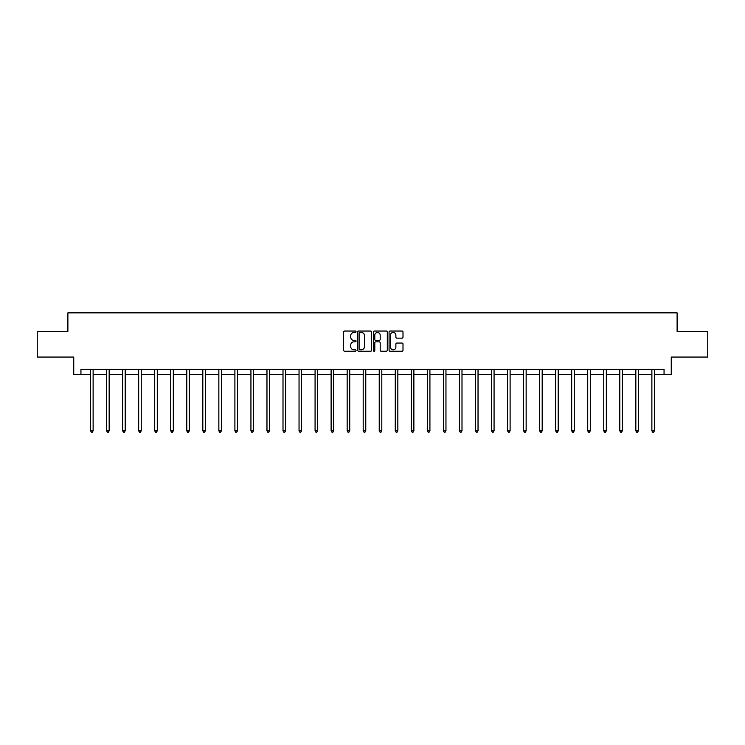 <?xml version="1.0" encoding="UTF-8"?>
<svg xmlns="http://www.w3.org/2000/svg" width="745" height="745" viewBox="0 0 745 745"><rect width="100%" height="100%" fill="white"/><g stroke="black" fill="none" stroke-linecap="round" stroke-linejoin="round"><path stroke-width="1.12" d="M356.054 331.749A0.708 0.708 0 0 0 355.346 331.041L344.628 331.041A1.006 1.006 0 0 0 343.613 332.056L343.613 350.215A1.006 1.006 0 0 0 344.628 351.221L355.346 351.221A0.708 0.708 0 0 0 356.054 350.522A0.708 0.708 0 0 0 355.346 349.815L353.959 349.815A3.231 3.231 0 0 1 350.727 346.583L350.727 345.065A3.231 3.231 0 0 1 353.959 341.843L355.346 341.843A0.708 0.708 0 0 0 356.054 341.135A0.708 0.708 0 0 0 355.346 340.428L353.959 340.428A3.231 3.231 0 0 1 350.727 337.196L350.727 335.688A3.231 3.231 0 0 1 353.959 332.456L355.346 332.456A0.708 0.708 0 0 0 356.054 331.749M401.993 338.156A1.006 1.006 0 0 0 402.998 337.15L402.998 332.056A1.006 1.006 0 0 0 401.993 331.041L390.082 331.041A1.006 1.006 0 0 0 389.076 332.056L389.076 350.215A1.006 1.006 0 0 0 390.082 351.221L401.993 351.221A1.006 1.006 0 0 0 402.998 350.215L402.998 344.06A1.006 1.006 0 0 0 401.993 343.054L396.899 343.054A1.006 1.006 0 0 0 395.884 344.06L395.884 347.114A2.701 2.701 0 0 1 393.183 349.815A2.701 2.701 0 0 1 390.492 347.114L390.492 335.157A2.701 2.701 0 0 1 393.183 332.456A2.701 2.701 0 0 1 395.884 335.157L395.884 337.15A1.006 1.006 0 0 0 396.899 338.156L401.993 338.156M80.944 374.549L80.944 369.408L664.056 369.408L664.056 374.549L671.254 374.549L671.254 357.069L707.75 357.069L707.75 331.367L677.112 331.367L677.112 312.863L67.888 312.863L67.888 331.367L37.25 331.367L37.25 357.069L73.746 357.069L73.746 374.549L90.555 374.549M371.615 332.056A1.006 1.006 0 0 0 370.61 331.041L358.699 331.041A1.006 1.006 0 0 0 357.693 332.056L357.693 350.215A1.006 1.006 0 0 0 358.699 351.221L370.61 351.221A1.006 1.006 0 0 0 371.615 350.215L371.615 332.056M374.39 331.041L386.301 331.041A1.006 1.006 0 0 1 387.307 332.056L387.307 350.215A1.006 1.006 0 0 1 386.301 351.221L381.207 351.221A1.006 1.006 0 0 1 380.192 350.215L380.192 342.849A1.006 1.006 0 0 0 379.186 341.843L375.806 341.843A1.006 1.006 0 0 0 374.8 342.849L374.8 350.522A0.708 0.708 0 0 1 374.092 351.221A0.708 0.708 0 0 1 373.385 350.522L373.385 332.056A1.006 1.006 0 0 1 374.39 331.041M93.125 374.549L106.591 374.549M109.161 374.549L122.627 374.549M125.197 374.549L138.672 374.549M141.243 374.549L154.709 374.549M157.279 374.549L170.745 374.549M173.315 374.549L186.781 374.549M189.351 374.549L202.817 374.549M205.387 374.549L218.853 374.549M221.423 374.549L234.899 374.549M237.469 374.549L250.935 374.549M253.505 374.549L266.971 374.549M269.541 374.549L283.007 374.549M285.577 374.549L299.043 374.549M301.613 374.549L315.079 374.549M317.649 374.549L331.125 374.549M333.695 374.549L347.161 374.549M349.731 374.549L363.197 374.549M365.767 374.549L379.233 374.549M381.803 374.549L395.269 374.549M397.839 374.549L411.305 374.549M413.875 374.549L427.351 374.549M429.921 374.549L443.387 374.549M445.957 374.549L459.423 374.549M461.993 374.549L475.459 374.549M478.029 374.549L491.495 374.549M494.065 374.549L507.531 374.549M510.101 374.549L523.577 374.549M526.147 374.549L539.613 374.549M542.183 374.549L555.649 374.549M558.219 374.549L571.685 374.549M574.255 374.549L587.721 374.549M590.291 374.549L603.757 374.549M606.328 374.549L619.803 374.549M622.373 374.549L635.839 374.549M638.409 374.549L651.875 374.549M654.445 374.549L664.056 374.549M359.807 332.456A0.708 0.708 0 0 0 359.109 333.164L359.109 349.107A0.708 0.708 0 0 0 359.807 349.815L361.269 349.815A3.231 3.231 0 0 0 364.501 346.583L364.501 335.688A3.231 3.231 0 0 0 361.269 332.456L359.807 332.456M380.192 335.203A2.701 2.701 0 0 0 377.492 332.503A2.701 2.701 0 0 0 374.8 335.203L374.8 339.422A1.006 1.006 0 0 0 375.806 340.428L379.186 340.428A1.006 1.006 0 0 0 380.192 339.422L380.192 335.203M93.255 369.408L93.2 369.557A1.024 1.024 0 0 0 93.125 369.939L93.125 430.806L90.555 430.806L90.555 369.939A1.024 1.024 0 0 0 90.48 369.557L90.424 369.408M93.125 430.806L92.352 432.137L91.328 432.137L90.555 430.806M109.301 369.408L109.236 369.557A1.024 1.024 0 0 0 109.161 369.939L109.161 430.806L106.591 430.806L106.591 369.939A1.024 1.024 0 0 0 106.516 369.557L106.46 369.408M109.161 430.806L108.388 432.137L107.364 432.137L106.591 430.806M125.337 369.408L125.272 369.557A1.024 1.024 0 0 0 125.197 369.939L125.197 430.806L122.627 430.806L122.627 369.939A1.024 1.024 0 0 0 122.552 369.557L122.497 369.408M125.197 430.806L124.434 432.137L123.4 432.137L122.627 430.806M141.373 369.408L141.308 369.557A1.024 1.024 0 0 0 141.243 369.939L141.243 430.806L138.672 430.806L138.672 369.939A1.024 1.024 0 0 0 138.598 369.557L138.533 369.408M141.243 430.806L140.47 432.137L139.436 432.137L138.672 430.806M157.409 369.408L157.353 369.557A1.024 1.024 0 0 0 157.279 369.939L157.279 430.806L154.709 430.806L154.709 369.939A1.024 1.024 0 0 0 154.634 369.557L154.569 369.408M157.279 430.806L156.506 432.137L155.472 432.137L154.709 430.806M173.445 369.408L173.389 369.557A1.024 1.024 0 0 0 173.315 369.939L173.315 430.806L170.745 430.806L170.745 369.939A1.024 1.024 0 0 0 170.67 369.557L170.605 369.408M173.315 430.806L172.542 432.137L171.518 432.137L170.745 430.806M189.491 369.408L189.426 369.557A1.024 1.024 0 0 0 189.351 369.939L189.351 430.806L186.781 430.806L186.781 369.939A1.024 1.024 0 0 0 186.706 369.557L186.65 369.408M189.351 430.806L188.578 432.137L187.554 432.137L186.781 430.806M205.527 369.408L205.462 369.557A1.024 1.024 0 0 0 205.387 369.939L205.387 430.806L202.817 430.806L202.817 369.939A1.024 1.024 0 0 0 202.742 369.557L202.687 369.408M205.387 430.806L204.614 432.137L203.59 432.137L202.817 430.806M221.563 369.408L221.498 369.557A1.024 1.024 0 0 0 221.423 369.939L221.423 430.806L218.853 430.806L218.853 369.939A1.024 1.024 0 0 0 218.779 369.557L218.723 369.408M221.423 430.806L220.66 432.137L219.626 432.137L218.853 430.806M237.599 369.408L237.543 369.557A1.024 1.024 0 0 0 237.469 369.939L237.469 430.806L234.899 430.806L234.899 369.939A1.024 1.024 0 0 0 234.824 369.557L234.759 369.408M237.469 430.806L236.696 432.137L235.662 432.137L234.899 430.806M253.635 369.408L253.579 369.557A1.024 1.024 0 0 0 253.505 369.939L253.505 430.806L250.935 430.806L250.935 369.939A1.024 1.024 0 0 0 250.86 369.557L250.795 369.408M253.505 430.806L252.732 432.137L251.708 432.137L250.935 430.806M269.671 369.408L269.615 369.557A1.024 1.024 0 0 0 269.541 369.939L269.541 430.806L266.971 430.806L266.971 369.939A1.024 1.024 0 0 0 266.896 369.557L266.831 369.408M269.541 430.806L268.768 432.137L267.744 432.137L266.971 430.806M285.717 369.408L285.652 369.557A1.024 1.024 0 0 0 285.577 369.939L285.577 430.806L283.007 430.806L283.007 369.939A1.024 1.024 0 0 0 282.932 369.557L282.877 369.408M285.577 430.806L284.804 432.137L283.78 432.137L283.007 430.806M301.753 369.408L301.688 369.557A1.024 1.024 0 0 0 301.613 369.939L301.613 430.806L299.043 430.806L299.043 369.939A1.024 1.024 0 0 0 298.969 369.557L298.913 369.408M301.613 430.806L300.84 432.137L299.816 432.137L299.043 430.806M317.789 369.408L317.724 369.557A1.024 1.024 0 0 0 317.649 369.939L317.649 430.806L315.079 430.806L315.079 369.939A1.024 1.024 0 0 0 315.005 369.557L314.949 369.408M317.649 430.806L316.886 432.137L315.852 432.137L315.079 430.806M333.825 369.408L333.769 369.557A1.024 1.024 0 0 0 333.695 369.939L333.695 430.806L331.125 430.806L331.125 369.939A1.024 1.024 0 0 0 331.05 369.557L330.985 369.408M333.695 430.806L332.922 432.137L331.888 432.137L331.125 430.806M349.861 369.408L349.805 369.557A1.024 1.024 0 0 0 349.731 369.939L349.731 430.806L347.161 430.806L347.161 369.939A1.024 1.024 0 0 0 347.086 369.557L347.021 369.408M349.731 430.806L348.958 432.137L347.934 432.137L347.161 430.806M365.897 369.408L365.842 369.557A1.024 1.024 0 0 0 365.767 369.939L365.767 430.806L363.197 430.806L363.197 369.939A1.024 1.024 0 0 0 363.122 369.557L363.057 369.408M365.767 430.806L364.994 432.137L363.97 432.137L363.197 430.806M381.943 369.408L381.878 369.557A1.024 1.024 0 0 0 381.803 369.939L381.803 430.806L379.233 430.806L379.233 369.939A1.024 1.024 0 0 0 379.158 369.557L379.103 369.408M381.803 430.806L381.03 432.137L380.006 432.137L379.233 430.806M397.979 369.408L397.914 369.557A1.024 1.024 0 0 0 397.839 369.939L397.839 430.806L395.269 430.806L395.269 369.939A1.024 1.024 0 0 0 395.195 369.557L395.139 369.408M397.839 430.806L397.066 432.137L396.042 432.137L395.269 430.806M414.015 369.408L413.95 369.557A1.024 1.024 0 0 0 413.875 369.939L413.875 430.806L411.305 430.806L411.305 369.939A1.024 1.024 0 0 0 411.231 369.557L411.175 369.408M413.875 430.806L413.112 432.137L412.078 432.137L411.305 430.806M430.051 369.408L429.995 369.557A1.024 1.024 0 0 0 429.921 369.939L429.921 430.806L427.351 430.806L427.351 369.939A1.024 1.024 0 0 0 427.276 369.557L427.211 369.408M429.921 430.806L429.148 432.137L428.114 432.137L427.351 430.806M446.087 369.408L446.031 369.557A1.024 1.024 0 0 0 445.957 369.939L445.957 430.806L443.387 430.806L443.387 369.939A1.024 1.024 0 0 0 443.312 369.557L443.247 369.408M445.957 430.806L445.184 432.137L444.16 432.137L443.387 430.806M462.124 369.408L462.068 369.557A1.024 1.024 0 0 0 461.993 369.939L461.993 430.806L459.423 430.806L459.423 369.939A1.024 1.024 0 0 0 459.348 369.557L459.283 369.408M461.993 430.806L461.22 432.137L460.196 432.137L459.423 430.806M478.169 369.408L478.104 369.557A1.024 1.024 0 0 0 478.029 369.939L478.029 430.806L475.459 430.806L475.459 369.939A1.024 1.024 0 0 0 475.385 369.557L475.329 369.408M478.029 430.806L477.256 432.137L476.232 432.137L475.459 430.806M494.205 369.408L494.14 369.557A1.024 1.024 0 0 0 494.065 369.939L494.065 430.806L491.495 430.806L491.495 369.939A1.024 1.024 0 0 0 491.421 369.557L491.365 369.408M494.065 430.806L493.292 432.137L492.268 432.137L491.495 430.806M510.241 369.408L510.176 369.557A1.024 1.024 0 0 0 510.101 369.939L510.101 430.806L507.531 430.806L507.531 369.939A1.024 1.024 0 0 0 507.457 369.557L507.401 369.408M510.101 430.806L509.338 432.137L508.304 432.137L507.531 430.806M526.277 369.408L526.221 369.557A1.024 1.024 0 0 0 526.147 369.939L526.147 430.806L523.577 430.806L523.577 369.939A1.024 1.024 0 0 0 523.502 369.557L523.437 369.408M526.147 430.806L525.374 432.137L524.34 432.137L523.577 430.806M542.313 369.408L542.258 369.557A1.024 1.024 0 0 0 542.183 369.939L542.183 430.806L539.613 430.806L539.613 369.939A1.024 1.024 0 0 0 539.538 369.557L539.473 369.408M542.183 430.806L541.41 432.137L540.386 432.137L539.613 430.806M558.35 369.408L558.294 369.557A1.024 1.024 0 0 0 558.219 369.939L558.219 430.806L555.649 430.806L555.649 369.939A1.024 1.024 0 0 0 555.574 369.557L555.509 369.408M558.219 430.806L557.446 432.137L556.422 432.137L555.649 430.806M574.395 369.408L574.33 369.557A1.024 1.024 0 0 0 574.255 369.939L574.255 430.806L571.685 430.806L571.685 369.939A1.024 1.024 0 0 0 571.611 369.557L571.555 369.408M574.255 430.806L573.482 432.137L572.458 432.137L571.685 430.806M590.431 369.408L590.366 369.557A1.024 1.024 0 0 0 590.291 369.939L590.291 430.806L587.721 430.806L587.721 369.939A1.024 1.024 0 0 0 587.647 369.557L587.591 369.408M590.291 430.806L589.528 432.137L588.494 432.137L587.721 430.806M606.467 369.408L606.402 369.557A1.024 1.024 0 0 0 606.328 369.939L606.328 430.806L603.757 430.806L603.757 369.939A1.024 1.024 0 0 0 603.692 369.557L603.627 369.408M606.328 430.806L605.564 432.137L604.53 432.137L603.757 430.806M622.503 369.408L622.447 369.557A1.024 1.024 0 0 0 622.373 369.939L622.373 430.806L619.803 430.806L619.803 369.939A1.024 1.024 0 0 0 619.728 369.557L619.663 369.408M622.373 430.806L621.6 432.137L620.566 432.137L619.803 430.806M638.539 369.408L638.484 369.557A1.024 1.024 0 0 0 638.409 369.939L638.409 430.806L635.839 430.806L635.839 369.939A1.024 1.024 0 0 0 635.764 369.557L635.699 369.408M638.409 430.806L637.636 432.137L636.612 432.137L635.839 430.806M654.576 369.408L654.52 369.557A1.024 1.024 0 0 0 654.445 369.939L654.445 430.806L651.875 430.806L651.875 369.939A1.024 1.024 0 0 0 651.8 369.557L651.745 369.408M654.445 430.806L653.672 432.137L652.648 432.137L651.875 430.806"/></g></svg>
